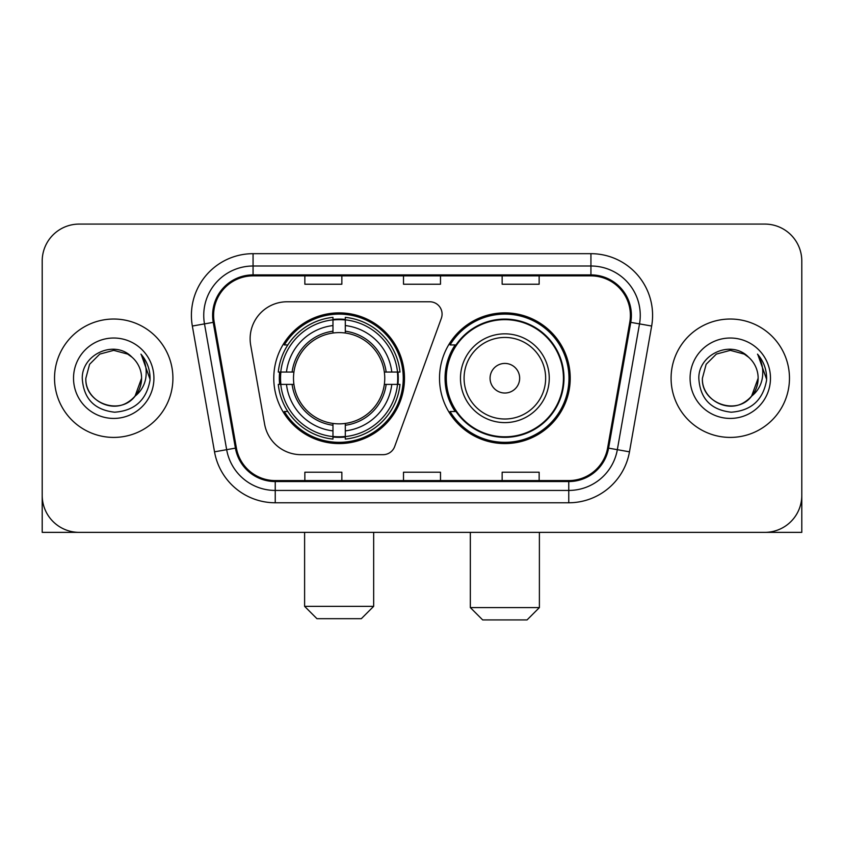 <?xml version="1.0" encoding="UTF-8"?>
<svg xmlns="http://www.w3.org/2000/svg" width="844" height="844" viewBox="0 0 844 844"><rect width="100%" height="100%" fill="white"/><g stroke="black" fill="none" stroke-linecap="round" stroke-linejoin="round"><path stroke-width="1.27" d="M250.13 338.76A36.988 36.988 0 0 0 250.689 345.185L264.605 424.11A36.988 36.988 0 0 0 301.034 454.673L383.07 454.673A12.333 12.333 0 0 0 394.665 446.56L441.338 318.315A12.333 12.333 0 0 0 429.754 301.772L287.118 301.772A36.988 36.988 0 0 0 250.13 338.76M439.513 378.228A65.357 65.357 0 0 0 504.87 443.575A65.357 65.357 0 0 0 570.217 378.228A65.357 65.357 0 0 0 504.87 312.871A65.357 65.357 0 0 0 439.513 378.228M273.783 378.228A65.357 65.357 0 0 0 339.13 443.575A65.357 65.357 0 0 0 404.487 378.228A65.357 65.357 0 0 0 339.13 312.871A65.357 65.357 0 0 0 273.783 378.228M279.649 384.389A59.808 59.808 0 0 1 279.649 372.056M455.18 411.513A59.808 59.808 0 0 1 455.18 344.932M42.2 261.081L42.2 495.375A36.988 36.988 0 0 0 79.188 532.364L764.812 532.364A36.988 36.988 0 0 0 801.8 495.375L801.8 261.081A36.988 36.988 0 0 0 764.812 224.082L79.188 224.082A36.988 36.988 0 0 0 42.2 261.081L42.2 495.375M54.533 378.228A59.185 59.185 0 0 0 113.718 437.414A59.185 59.185 0 0 0 172.915 378.228A59.185 59.185 0 0 0 113.718 319.032A59.185 59.185 0 0 0 54.533 378.228A59.185 59.185 0 0 0 113.718 437.414A59.185 59.185 0 0 0 172.915 378.228A59.185 59.185 0 0 0 113.718 319.032A59.185 59.185 0 0 0 54.533 378.228M671.086 378.228A59.185 59.185 0 0 0 730.282 437.414A59.185 59.185 0 0 0 789.467 378.228A59.185 59.185 0 0 0 730.282 319.032A59.185 59.185 0 0 0 671.086 378.228A59.185 59.185 0 0 0 730.282 437.414A59.185 59.185 0 0 0 789.467 378.228A59.185 59.185 0 0 0 730.282 319.032A59.185 59.185 0 0 0 671.086 378.228M213.606 315.339A39.457 39.457 0 0 1 253.063 275.872L590.937 275.872A39.457 39.457 0 0 1 629.793 322.186L607.617 447.964A39.457 39.457 0 0 1 568.761 480.574L275.239 480.574A39.457 39.457 0 0 1 236.383 447.964L214.207 322.186A39.457 39.457 0 0 1 213.606 315.339M212.614 315.339A40.449 40.449 0 0 0 213.226 322.355L235.413 448.132A40.449 40.449 0 0 0 275.239 481.555L568.761 481.555A40.449 40.449 0 0 0 608.587 448.132L630.774 322.355A40.449 40.449 0 0 0 590.937 274.891L253.063 274.891A40.449 40.449 0 0 0 212.614 315.339M192.348 326.037A61.654 61.654 0 0 1 253.063 253.675L590.937 253.675A61.654 61.654 0 0 1 651.652 326.037L629.476 451.825A61.654 61.654 0 0 1 568.761 502.771L275.239 502.771A61.654 61.654 0 0 1 214.524 451.825L192.348 326.037L204.491 323.896A49.321 49.321 0 0 1 253.063 266.008L590.937 266.008A49.321 49.321 0 0 1 639.509 323.896L617.333 449.683A49.321 49.321 0 0 1 568.761 490.438L275.239 490.438A49.321 49.321 0 0 1 226.667 449.683L204.491 323.896A49.321 49.321 0 0 1 203.742 315.339M764.812 224.082L79.188 224.082M79.188 532.364L764.812 532.364M658.763 532.364L801.8 532.364L801.8 261.081M608.587 448.132L617.333 449.683L639.509 323.896L651.652 326.037M403.506 275.872L403.506 284.228L440.494 284.228L440.494 275.872M304.853 275.872L304.853 284.228L341.852 284.228L341.852 275.872M502.148 275.872L502.148 284.228L539.147 284.228L539.147 275.872M440.494 480.574L440.494 472.218L403.506 472.218L403.506 480.574M341.852 480.574L341.852 472.218L304.853 472.218L304.853 480.574M539.147 480.574L539.147 472.218L502.148 472.218L502.148 480.574M131.98 357.17A27.873 27.873 0 0 1 141.592 378.228C141.212 388.736 136.57 396.775 127.655 402.356C110.29 413.486 84.906 398.832 85.856 378.228L89.591 364.291L99.782 354.09L113.718 350.355L127.655 354.09L131.98 357.17C114.879 339.246 81.952 354.005 82.258 378.228C83.514 398.579 94.296 409.899 114.615 412.199C134.629 410.754 146.423 400.119 150.01 380.317L150.063 378.228C149.958 369.081 146.919 361.053 140.937 354.142C145.484 361.601 147.088 369.63 145.748 378.228C144.44 385.539 140.885 391.5 135.072 396.131A27.873 27.873 0 0 0 141.592 378.228L135.008 396.216M135.072 396.131C120.281 416.124 84.4 403.337 85.856 378.228M73.523 378.228A40.196 40.196 0 0 0 113.718 418.424A40.196 40.196 0 0 0 153.924 378.228A40.196 40.196 0 0 0 113.718 338.022A40.196 40.196 0 0 0 73.523 378.228M141.212 354.448L150.053 379.283M42.2 483.042L42.2 532.364L185.237 532.364M361.327 618.684L316.943 618.684L304.61 606.351L373.66 606.351L361.327 618.684M345.301 436.601L345.301 439.08A61.158 61.158 0 0 0 399.982 384.389L397.503 384.389A58.7 58.7 0 0 1 345.301 436.601L345.301 430.894A53.024 53.024 0 0 0 391.795 384.389L384.337 384.389A45.629 45.629 0 0 0 345.301 333.021L345.301 319.855A58.7 58.7 0 0 1 397.503 372.056L399.982 372.056A61.158 61.158 0 0 0 345.301 317.376L345.301 319.855M280.767 384.389L278.288 384.389A61.158 61.158 0 0 0 332.969 439.08L332.969 436.601A58.7 58.7 0 0 1 280.767 384.389L286.475 384.389A53.024 53.024 0 0 0 332.969 430.894L332.969 423.435A45.629 45.629 0 0 0 384.337 384.389L386.162 384.389A47.433 47.433 0 0 1 345.301 425.249L345.301 430.894M332.969 319.855L332.969 317.376A61.158 61.158 0 0 0 278.288 372.056L280.767 372.056A58.7 58.7 0 0 1 332.969 319.855L332.969 325.562A53.024 53.024 0 0 0 286.475 372.056L293.923 372.056A45.629 45.629 0 0 0 332.969 423.435L332.969 425.249A47.433 47.433 0 0 1 292.108 384.389L286.475 384.389M280.883 384.389A58.574 58.574 0 0 1 280.883 372.056M345.301 319.981A58.574 58.574 0 0 0 332.969 319.981M397.387 372.056A58.574 58.574 0 0 1 397.387 384.389M397.503 372.056L391.795 372.056A53.024 53.024 0 0 0 345.301 325.562M391.795 384.389L397.503 384.389M332.969 430.894L332.969 436.601M384.337 372.056L391.795 372.056M345.301 423.509L345.301 425.249M332.969 423.435A45.629 45.629 0 0 1 293.923 384.389L292.108 384.389M345.301 436.475A58.574 58.574 0 0 1 332.969 436.475M286.475 372.056L280.767 372.056M332.969 332.937L332.969 325.562M345.301 333.021A45.629 45.629 0 0 0 293.923 372.056L292.108 372.056A47.433 47.433 0 0 1 332.969 331.196M345.301 332.937L345.301 331.196A47.433 47.433 0 0 1 386.162 372.056M287.825 344.932L284.333 344.932A64.123 64.123 0 0 1 403.253 378.228A64.123 64.123 0 0 1 284.333 411.513L287.825 411.513M527.057 619.918L482.673 619.918L470.34 607.585L539.39 607.585L527.057 619.918M519.661 378.228A14.802 14.802 0 0 0 504.87 363.426A14.802 14.802 0 0 0 490.069 378.228A14.802 14.802 0 0 0 504.87 393.019A14.802 14.802 0 0 0 519.661 378.228M549.254 378.228A44.394 44.394 0 0 0 504.87 333.834A44.394 44.394 0 0 0 460.476 378.228A44.394 44.394 0 0 0 504.87 422.612A44.394 44.394 0 0 0 549.254 378.228A44.394 44.394 0 0 1 504.87 422.612A44.394 44.394 0 0 1 460.476 378.228M563.433 378.228A58.574 58.574 0 0 0 504.87 319.654A58.574 58.574 0 0 0 446.297 378.228A58.574 58.574 0 0 0 504.87 436.802A58.574 58.574 0 0 0 563.433 378.228M568.983 378.228A64.123 64.123 0 0 1 450.063 411.513L456.003 411.513A59.122 59.122 0 0 0 543.979 422.559A59.122 59.122 0 0 0 543.979 333.886A59.122 59.122 0 0 0 456.003 344.932L450.063 344.932A64.123 64.123 0 0 1 568.983 378.228M748.533 357.17A27.873 27.873 0 0 1 758.144 378.228C757.775 388.736 753.122 396.775 744.218 402.356C726.842 413.486 701.459 398.832 702.408 378.228L706.143 364.291L716.345 354.09L730.282 350.355L744.218 354.09L748.533 357.17C731.431 339.246 698.505 354.005 698.811 378.228C700.066 398.579 710.859 409.899 731.178 412.199C751.181 410.754 762.976 400.119 766.563 380.317L766.626 378.228C766.521 369.081 763.482 361.053 757.501 354.142C762.048 361.601 763.651 369.63 762.301 378.228C761.003 385.539 757.448 391.5 751.635 396.131A27.873 27.873 0 0 0 758.144 378.228L751.561 396.216M751.635 396.131C736.844 416.124 700.963 403.337 702.408 378.228M690.076 378.228A40.196 40.196 0 0 0 730.282 418.424A40.196 40.196 0 0 0 770.477 378.228A40.196 40.196 0 0 0 730.282 338.022A40.196 40.196 0 0 0 690.076 378.228M757.775 354.448L766.605 379.283M590.937 253.675L590.937 274.891M204.491 323.896L213.226 322.355M275.239 502.771L275.239 481.555M568.761 481.555L568.761 502.771M214.524 451.825L235.413 448.132M630.774 322.355L639.509 323.896M253.063 253.675L253.063 274.891M617.333 449.683L629.476 451.825M345.301 423.435A45.629 45.629 0 0 0 384.337 384.389M332.969 437.023A59.122 59.122 0 0 0 345.301 437.023M397.935 384.389A59.122 59.122 0 0 0 397.935 372.056M345.301 319.422A59.122 59.122 0 0 0 332.969 319.422M545.646 378.228A40.776 40.776 0 0 0 504.87 337.442A40.776 40.776 0 0 0 464.084 378.228A40.776 40.776 0 0 0 504.87 419.004A40.776 40.776 0 0 0 545.646 378.228M373.66 532.364L373.66 606.351M304.61 532.364L304.61 606.351M539.39 532.364L539.39 607.585M470.34 532.364L470.34 607.585"/></g></svg>
